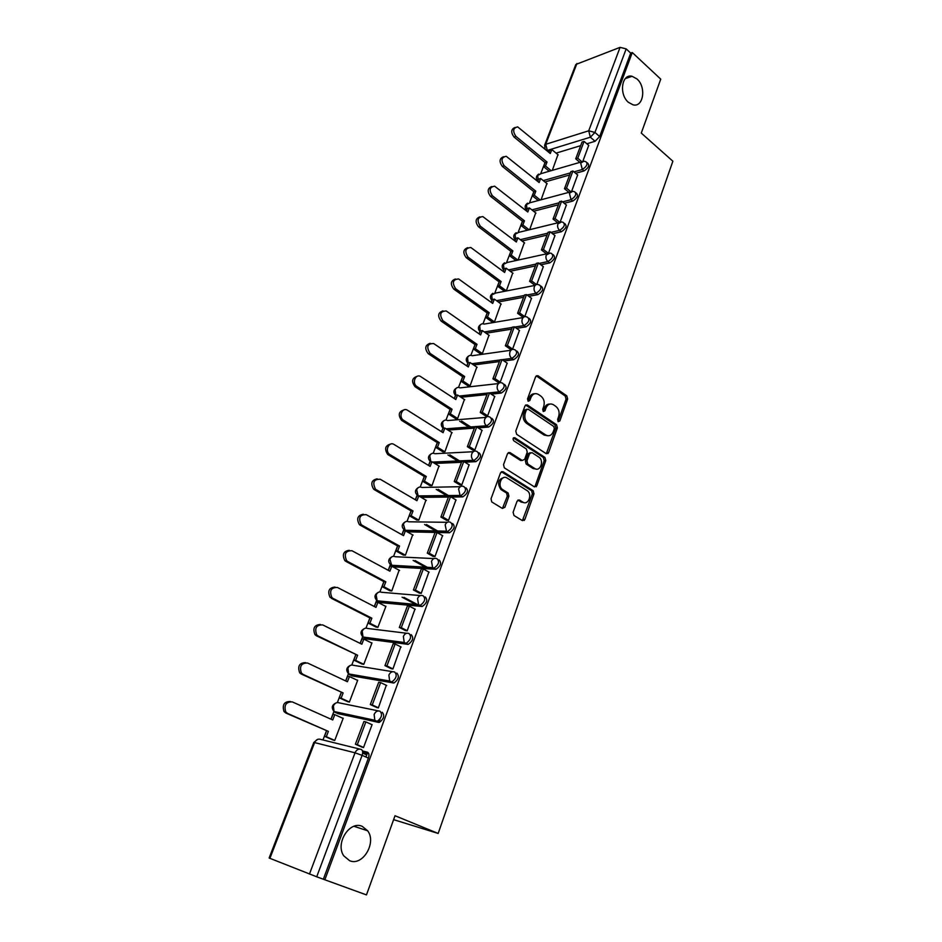 <?xml version="1.0" encoding="UTF-8"?>
<svg xmlns="http://www.w3.org/2000/svg" width="942" height="942" viewBox="0 0 942 942"><rect width="100%" height="100%" fill="white"/><g stroke="black" fill="none" stroke-linecap="round" stroke-linejoin="round"><path stroke-width="1.41" d="M558.217 421.651L559.854 420.956L567.649 398.996L566.801 395.852L537.917 375.705L535.645 376.718L527.52 398.949L528.168 401.233L529.816 400.527L530.876 397.63C532.595 393.897 535.08 392.802 538.306 394.357L540.979 396.182C543.97 398.737 544.888 402.152 543.734 406.414L542.698 409.287L543.31 411.524L544.971 410.83L545.995 407.957C547.691 404.236 550.128 403.141 553.307 404.66L555.921 406.449C558.865 408.969 559.772 412.349 558.641 416.576L557.629 419.437L558.217 421.651M558.029 421.498L566.048 399.149L565.212 396.005L536.245 375.823M528.003 401.115L529.298 397.783L530.876 397.63M543.145 411.395L544.417 408.086L545.995 407.957M362.258 826.369C349.659 820.305 334.928 843.537 343.806 855.878L349.635 860.717C362.694 866.51 376.847 842.666 367.663 830.797L362.258 826.369M636.957 78.94L632.07 76.278C621.755 73.417 618.729 94.341 628.373 102.278L632.918 104.786C643.374 107.918 646.577 87.041 636.957 78.94M513.096 512.283L513.991 515.498L522.445 520.643L524.882 519.478L533.984 493.843L533.207 490.735L503.028 471.707L500.532 472.825L491.029 498.813L491.759 501.945L502.404 508.445L504.9 507.267L508.904 496.175L508.15 493.043L502.475 489.475C496.999 485.648 501.674 474.238 507.126 478.053L527.273 490.711C532.666 494.362 528.215 505.795 522.81 502.11L519.525 500.072L517.064 501.215L513.096 512.283M632.282 52.54L660.742 79.14L641.278 133.081L672.871 161.212L438.171 833.446L395.028 815.737L366.473 894.9L324.837 879.781L632.282 52.54L630.693 53.117L626.159 48.89L594.932 132.457L590.351 137.214L546.76 150.59M546.242 453.703L548.597 452.643L557.393 427.88L556.545 424.712L527.343 404.942L524.953 405.967L515.78 431.059L516.64 434.286L546.242 453.703M545.783 460.579L536.846 485.778L534.444 486.884L504.311 467.821L503.523 464.642L507.526 453.679L509.999 452.596L522.221 460.45L524.647 459.366L527.237 452.184L526.401 449.004L513.708 440.738C512.578 438.725 512.954 437.724 514.803 437.724L544.959 457.435L545.783 460.579L544.193 460.65L535.256 485.801L536.846 485.778M362.482 750.939L367.333 752.152C369.04 752.917 369.405 754.895 368.416 758.086L362.105 755.343L316.712 876.79L269.129 858.021L313.78 742.496L314.616 742.59L269.907 858.35M545.006 162.53L540.755 173.587M533.82 191.638L529.581 202.66M522.445 221.217L518.218 232.203M515.203 240.033L514.874 240.893M510.882 251.29L506.678 262.217M503.64 270.095L503.158 271.378M499.119 281.858L494.939 292.738M491.889 300.663L491.241 302.37M487.167 312.932L483.01 323.765M479.949 331.737L479.113 333.88M475.015 344.537L470.87 355.322M467.797 363.329L466.796 365.932M462.663 376.67L458.542 387.397M455.445 395.452L454.256 398.525M450.088 409.37L445.99 420.026M442.952 428.269L441.504 431.695M437.3 442.622L433.226 453.22M430.094 461.368L428.528 465.43M424.289 476.452L420.25 486.979M417.082 495.221L415.328 499.766M411.053 510.882L407.038 521.338M403.835 529.663L401.893 534.715M397.583 545.924L393.591 556.31M390.353 564.717L388.21 570.287M383.865 581.603L379.909 591.894M376.635 600.407L374.292 606.495M369.9 617.917L365.979 628.126M362.658 636.745L360.115 643.374M355.687 654.89L351.79 665.005M348.434 673.742L345.667 680.925M341.204 692.547L337.354 702.567M333.951 711.41L330.96 719.17M326.45 730.898L322.965 739.965M324.837 879.781L316.712 876.79M630.693 53.117L599.654 136.543L595.085 141.276L586.854 143.785M580.672 145.657L556.086 153.134M576.951 63.467L545.724 144.303L544.629 145.209L575.833 64.48L620.072 47.347L626.159 48.89M571.688 191.132L577.646 174.953M541.085 199.786L546.902 183.56M560.255 221.711L566.389 205.015M529.663 229.683L535.692 212.916M548.621 252.821L554.956 235.582M518.065 260.086L524.305 242.742M536.787 284.449L543.31 266.668M506.384 290.701L512.719 273.062M524.741 316.63L531.476 298.284M494.503 321.834L500.944 303.889M510.34 349.247L512.542 349.235L519.431 330.442M480.255 353.697L482.41 353.486L488.969 335.234M497.977 382.24L500.178 382.287L507.173 363.165M467.974 385.831L470.129 385.69L476.793 367.109M485.401 415.822L487.591 415.917L494.703 396.452M455.492 418.507L457.635 418.425L464.406 399.514M472.59 449.993L474.792 450.146L482.01 430.341M442.787 451.748L444.918 451.736L451.795 432.484M459.566 484.765L461.757 484.989L469.092 464.818M429.858 485.566L431.978 485.636L438.972 466.031M446.296 520.184L448.474 520.467L455.94 499.919M416.705 519.984L418.813 520.125L425.925 500.155M432.778 556.227L434.968 556.581L442.54 535.657M403.317 555.003L405.425 555.215L412.643 534.879M419.025 592.954L421.204 593.366L428.881 572.041M389.694 590.658L391.79 590.952L399.114 570.228M405.013 630.351L407.18 630.846L414.963 609.109M375.823 626.948L377.907 627.325L385.949 606.259L385.325 606.201M390.73 668.455L392.896 669.02L400.774 646.848M361.693 663.898L363.765 664.357L371.96 642.903L371.278 642.809M376.188 707.265L378.343 707.913L386.291 685.293M347.315 701.531L349.376 702.073L357.713 680.23L356.947 680.089M361.363 746.829L363.518 747.548L372.102 724.586L371.478 724.457M332.667 739.847L334.716 740.483L343.206 718.24L342.299 718.039M382.216 712.234C384.878 715.484 383.936 718.864 379.379 722.373L337.589 713.565L334.269 711.551M396.817 673.071C399.526 676.215 398.56 679.535 393.944 683.009L352.037 675.897L348.752 673.942M411.148 634.625C413.891 637.687 412.914 640.937 408.227 644.387L366.226 638.9L362.941 636.969M425.219 596.91C427.986 599.877 426.997 603.068 422.252 606.483L380.156 602.574L376.847 600.584M439.019 559.878C441.822 562.751 440.821 565.895 436.005 569.274L393.838 566.884L390.518 564.859M452.572 523.517C455.41 526.319 454.385 529.392 449.511 532.76L407.285 531.818L403.941 529.757M465.89 487.826C468.751 490.535 467.715 493.561 462.781 496.893L451.112 497.035M448.404 497.058L421.156 497.352M478.96 452.761C481.845 455.386 480.797 458.365 475.804 461.674L464.806 462.157M461.498 462.298L434.733 463.44M491.795 418.319C494.715 420.874 493.643 423.794 488.592 427.079L478.171 427.856M474.344 428.139L447.992 430.082M504.311 384.348L504.488 384.466C507.338 386.985 506.243 389.858 501.203 393.097L491.229 394.133M486.979 394.568L460.956 397.253M516.769 351.06L516.993 351.213C519.725 353.662 518.618 356.488 513.649 359.703L504.005 360.974M499.401 361.575L473.649 364.978M529.015 318.337L529.274 318.526C531.9 320.916 530.77 323.707 525.883 326.874L516.534 328.369M511.6 329.158L486.096 333.221M541.049 286.168L541.356 286.392C543.875 288.735 542.722 291.478 537.917 294.622L528.803 296.306M523.599 297.272L498.294 301.982M552.883 254.54L553.225 254.811C555.639 257.095 554.473 259.792 549.739 262.912L540.849 264.784M535.397 265.938L510.27 271.237M564.505 223.442L564.894 223.749C567.202 225.986 566.024 228.647 561.361 231.732L552.66 233.781M546.996 235.111L522.033 240.999M575.939 192.851L576.363 193.216C578.576 195.394 577.375 198.02 572.783 201.082L564.258 203.284M558.406 204.803L533.584 211.244M587.172 162.778L587.655 163.178C589.751 165.321 588.55 167.9 584.028 170.926L575.656 173.293M569.627 174.988L544.935 181.959M378.814 722.432L380.109 718.97M438.171 833.446L393.615 819.658M368.781 753.73L367.38 753.117L365.932 757.015M582.945 161.058L588.715 145.374M552.306 170.361L557.935 154.676M362.646 753.082L366.732 754.86M351.319 675.555L352.037 675.897M365.355 638.476L366.226 638.9M379.155 602.056L380.156 602.574M392.72 566.272L393.838 566.884M323.353 879.204L368.416 758.086M549.692 404.094C547.29 404 545.536 405.331 544.417 408.086M534.573 393.78C532.171 393.721 530.417 395.051 529.298 397.783M546.301 453.738L555.804 427.986L554.944 424.83L525.624 405.013M554.343 428.669L553.743 426.443L528.109 409.146L526.413 409.852L525.306 412.914C524.129 417.247 525.059 420.685 528.109 423.229L545.748 434.98C549.009 436.641 551.517 435.545 553.272 431.695L554.343 428.669M526.813 409.252L524.835 409.994L526.413 409.852M547.808 435.769L544.135 435.074L526.531 423.347C523.481 420.803 522.551 417.377 523.717 413.055L524.835 409.994M534.455 486.896L535.256 485.801M522.292 460.497L520.632 460.52L508.315 452.607M513.39 437.936L543.334 457.471L544.923 457.412M534.715 468.492C540.166 472.319 544.452 460.65 538.906 457.153L531.959 452.619L529.545 453.691L526.967 460.862L527.779 464.029L534.715 468.492L533.125 468.539L536.186 469.081M530.299 452.655L527.967 453.761L529.545 453.691M533.125 468.539L526.189 464.088L525.389 460.932L527.967 453.761M544.193 460.65L543.334 457.471M524.141 502.651L521.232 502.121L517.923 500.072L519.525 500.072M504.041 477.5C498.071 479.266 497.023 483.27 500.908 489.51L502.875 489.758M502.416 508.445L507.326 496.187L506.584 493.055L501.297 489.781M522.41 520.62L532.395 493.867L531.629 490.758L501.368 471.718M548.998 152.451L549.881 150.155L551.8 149.554L550.281 153.522L517.676 126.887C513.06 127.924 512.472 131.079 515.898 136.343L513.991 136.979C510.682 132.292 511.047 129.113 515.086 127.441M549.245 171.256L543.558 166.581L545.489 166.016L547.019 162.024L545.1 162.601L513.991 136.979M543.558 166.581L545.1 162.601M579.895 162.354L575.715 158.833L577.74 158.232L584.064 141.394L588.797 145.433M577.74 158.232L581.709 161.577M575.715 158.833L582.038 142.018L584.064 141.394M547.019 162.024L515.898 136.343M545.489 166.016L551.176 170.69M551.8 149.554L558.206 154.9M537.588 180.958L538.765 179.051L540.684 178.509L539.142 182.536L506.243 156.29C501.403 157.22 500.732 160.399 504.241 165.816L502.345 166.404C498.977 161.671 499.366 158.456 503.523 156.749M538.318 200.528L532.348 195.759L534.267 195.23L535.821 191.179L533.902 191.709L502.345 166.404M532.348 195.759L533.902 191.709M568.921 192.333L564.47 188.694L566.495 188.141L572.936 171.02L577.729 175.012M566.495 188.141L570.64 191.532M564.47 188.694L570.911 171.597L572.936 171.02M535.821 191.179L504.241 165.816M534.267 195.23L540.237 200.01M540.684 178.509L547.184 183.784M526.496 210.973L527.473 208.429L529.392 207.923L527.814 212.021L494.621 186.186C489.557 186.999 488.816 190.202 492.395 195.771L490.499 196.313C487.061 191.532 487.497 188.282 491.783 186.551M527.226 230.284L520.95 225.409L522.857 224.926L524.447 220.805L522.527 221.288L490.499 196.313M520.95 225.409L522.527 221.288M557.794 222.83L553.048 219.05L555.062 218.556L561.609 201.141L566.472 205.085M555.062 218.556L559.395 222.006M553.048 219.05L559.583 201.67L561.609 201.141M524.447 220.805L492.395 195.771M522.857 224.926L529.145 229.813M529.392 207.923L535.986 213.139M514.968 240.964L515.992 238.291L517.912 237.831L516.31 241.988L482.822 216.578C477.512 217.284 476.687 220.499 480.349 226.233L478.454 226.728C474.956 221.888 475.416 218.603 479.855 216.86M515.981 260.534L509.363 255.541L511.27 255.105L512.884 250.925L510.964 251.361L478.454 226.728M509.363 255.541L510.964 251.361M546.501 253.834L541.426 249.924L543.44 249.477L550.093 231.767L555.038 235.653M543.44 249.477L547.997 252.998M541.426 249.924L548.079 232.25L550.093 231.767M512.884 250.925L480.349 226.233M511.27 255.105L517.9 260.122M517.912 237.831L524.6 242.965M503.24 271.437L504.323 268.635L506.231 268.223L504.606 272.45L470.823 247.499C465.277 248.064 464.371 251.302 468.092 257.213L466.208 257.649C462.64 252.75 463.146 249.43 467.738 247.664M504.311 291.102L497.576 286.18L499.484 285.791L501.12 281.54L499.213 281.929L466.208 257.649M497.576 286.18L499.213 281.929M534.762 285.179L529.604 281.317L531.618 280.916L538.388 262.912L543.404 266.739M531.618 280.916L536.445 284.531M529.604 281.317L536.375 263.348L538.388 262.912M501.12 281.54L468.092 257.213M499.484 285.791L506.219 290.737M506.231 268.223L513.025 273.298M491.335 302.429L492.466 299.497L494.362 299.132L492.713 303.43L458.636 278.962C452.843 279.374 451.842 282.624 455.634 288.723L453.761 289.1C450.111 284.143 450.665 280.775 455.422 278.997M492.442 322.176L485.601 317.324L487.509 316.995L489.169 312.662L487.261 313.003L453.761 289.1M485.601 317.324L487.261 313.003M522.834 317.065L517.582 313.262L519.595 312.909L526.484 294.599L531.582 298.367M519.595 312.909L524.718 316.63M517.582 313.262L524.47 294.976L526.484 294.599M489.169 312.662L455.634 288.723M487.509 316.995L494.35 321.858M494.362 299.132L501.262 304.125M479.219 333.951L480.396 330.866L482.304 330.56L480.62 334.928L446.237 310.966C440.185 311.213 439.102 314.487 442.964 320.763L441.091 321.092C437.371 316.053 437.971 312.65 442.905 310.872M480.373 353.78L473.426 348.999L475.321 348.717L477.017 344.313L475.121 344.607L441.091 321.092M473.426 348.999L475.121 344.607M510.694 349.494L505.359 345.749L507.361 345.455L514.367 326.815L519.537 330.524M507.361 345.455L512.589 349.129M505.359 345.749L512.366 327.145L514.367 326.815M477.017 344.313L442.964 320.763M475.321 348.717L482.28 353.509M482.304 330.56L489.298 335.458M466.891 365.991L468.127 362.764L470.023 362.517L468.315 366.956L433.626 343.524C427.327 343.606 426.137 346.892 430.07 353.368L428.198 353.65C424.406 348.516 425.066 345.066 430.188 343.3M468.103 385.914L461.038 381.216L462.934 380.992L464.653 376.506L462.757 376.741L428.198 353.65M461.038 381.216L462.757 376.741M498.342 382.487L492.913 378.802L494.915 378.578L502.039 359.608L507.302 363.247M494.915 378.578L500.214 382.169M492.913 378.802L500.037 359.879L502.039 359.608M464.653 376.506L430.07 353.368M462.934 380.992L469.999 385.702M470.023 362.517L477.135 367.333M454.362 398.596L455.657 395.216L457.541 395.016L455.81 399.538L420.791 376.67C415.634 373.067 411.583 383.335 416.929 386.526L415.069 386.75C411.218 381.522 411.937 378.036 417.259 376.282M455.634 418.601L448.439 413.974L450.323 413.809L452.078 409.252L450.194 409.429L415.092 386.762L416.929 386.526L452.078 409.252M448.439 413.974L450.194 409.429M468.951 427.162L459.672 421.204M485.778 416.07L480.255 412.443L482.245 412.278L489.499 392.979L494.844 396.547M482.245 412.278L487.638 415.811M480.255 412.443L487.509 393.179L489.499 392.979M450.323 413.809L457.518 418.436M461.568 421.039L470.859 427.02M457.541 395.016L464.759 399.749M441.61 431.754L442.964 428.221L444.848 428.08L443.081 432.684L407.556 410.288C402.458 406.744 398.172 416.753 403.353 420.144L401.504 420.297C397.83 414.927 398.69 411.442 404.118 409.864M442.94 451.842L435.628 447.309L437.5 447.203L439.278 442.563L437.406 442.681L401.751 420.462M435.628 447.309L437.406 442.681M457.953 461.156L447.956 454.951M472.99 450.241L467.362 446.685L469.352 446.579L476.734 426.926L482.163 430.435M469.352 446.579L474.827 450.029M467.362 446.685L474.744 427.079L476.734 426.926M439.278 442.563L403.6 420.297M437.5 447.203L444.824 451.748M449.84 454.856L459.849 461.074M444.848 428.08L452.172 432.731M428.634 465.489L430.047 461.804L431.931 461.721L430.129 466.408L394.039 444.471C388.999 441.068 384.548 450.794 389.541 454.338L387.704 454.444C384.206 448.922 385.219 445.448 390.753 444.035M430.035 485.672L422.581 481.221L424.453 481.174L426.267 476.464L424.395 476.522L388.163 454.762M422.581 481.221L424.395 476.522M447.109 495.881L436.228 489.381M459.99 485.024L454.244 481.539L456.234 481.492L463.747 461.498L469.257 464.924M456.234 481.492L461.792 484.871M454.244 481.539L461.757 461.58L463.747 461.498M426.267 476.464L390.012 454.656M424.453 481.174L431.907 485.636M438.112 489.345L448.993 495.857M431.931 461.721L439.372 466.266M415.434 499.825L416.917 495.975L418.778 495.951L416.953 500.72L380.274 479.266C373.797 479.078 372.196 482.375 375.493 489.157L373.656 489.192C370.359 483.517 371.525 480.055 377.153 478.819M416.906 520.102L409.311 515.733L411.183 515.757L413.02 510.953L411.159 510.941L374.339 489.675M409.311 515.733L411.159 510.941M436.535 531.382L424.595 524.517M446.743 520.443L440.891 517.028L442.87 517.04L450.523 496.681L456.128 500.037M442.87 517.04L448.522 520.349M440.891 517.028L448.545 496.705L450.523 496.681M413.02 510.953L376.176 489.64M411.183 515.757L418.766 520.125M426.467 524.553L438.419 531.418M418.778 495.951L426.349 500.402M401.998 534.773L403.541 530.746L405.401 530.793L403.541 535.645L366.273 514.685C359.82 514.509 358.125 517.817 361.186 524.6L362.093 525.247L360.268 525.224L359.373 524.576C356.276 518.724 357.595 515.286 363.329 514.238M403.541 555.132L395.805 550.87L397.665 550.94L399.538 546.054L397.689 545.983L360.268 525.224M395.805 550.87L397.689 545.983M426.443 567.767L413.149 560.431M433.273 556.51L427.291 553.154L429.258 553.248L437.053 532.513L442.752 535.774M429.258 553.248L435.004 556.463M427.291 553.154L435.086 532.466L437.053 532.513M399.538 546.054L362.093 525.247M397.665 550.94L405.401 555.215M415.022 560.525L428.327 567.873M405.401 530.793L413.091 535.138M388.316 570.346L389.929 566.142L391.79 566.248L389.894 571.182L352.002 550.752C345.584 550.599 343.795 553.908 346.644 560.69L347.751 561.514L345.938 561.42L344.831 560.596C341.934 554.591 343.418 551.164 349.27 550.305M389.953 590.799L382.063 586.619L383.912 586.76L385.82 581.791L383.971 581.65L345.938 561.42M382.063 586.619L383.971 581.65M417.165 605.188L402.104 597.216M419.555 593.236L413.444 589.963L415.398 590.116L423.335 568.992L429.128 572.183M415.398 590.116L421.251 593.248M413.444 589.963L421.38 568.886L423.335 568.992M385.82 581.791L347.751 561.514M383.912 586.76L391.79 590.94M403.965 597.381L419.037 605.365M391.79 566.248L399.596 570.487M374.398 606.554L376.082 602.173L377.919 602.35L375.988 607.378L337.472 587.49C331.089 587.349 329.205 590.669 331.831 597.452L333.138 598.453L330.03 597.275C327.357 591.105 329.005 587.69 334.963 587.054M376.141 627.113L368.063 623.027L369.9 623.239L371.843 618.176L370.006 617.964L331.337 598.276M368.063 623.027L370.006 617.964M405.59 630.645L399.337 627.443L401.28 627.678L409.37 606.165L415.257 609.262M401.28 627.678L407.227 630.716M399.337 627.443L407.415 605.977L409.37 606.165M371.843 618.176L333.138 598.453M369.9 623.239L377.919 627.29M377.919 602.35L385.855 606.471M360.221 643.421L361.975 638.864L363.812 639.1L361.846 644.222L322.682 624.911C316.324 624.793 314.357 628.126 316.748 634.896L318.266 636.074L316.477 635.826L314.969 634.649C312.52 628.29 314.334 624.899 320.398 624.475M362.093 664.086L353.815 660.095L355.64 660.377L357.619 655.22L316.477 635.826M353.815 660.095L355.793 654.937M391.401 668.773L384.96 665.629L386.903 665.935L395.134 644.022L401.127 647.024M386.903 665.935L392.944 668.891M384.96 665.629L393.191 643.763L395.134 644.022M357.619 655.22L318.266 636.074M355.64 660.377L363.789 664.31M363.812 639.1L371.878 643.115M345.785 680.972L347.61 676.215L349.435 676.533L347.433 681.749L307.598 663.027C301.287 662.944 299.215 666.288 301.405 673.047L303.1 674.401L301.322 674.083L299.627 672.729C297.413 666.182 299.391 662.815 305.573 662.626M347.822 701.755L339.297 697.834L341.11 698.199L343.135 692.947L301.322 674.083M339.297 697.834L341.31 692.594M376.977 707.63L370.312 704.545L372.243 704.934L380.639 682.597L386.726 685.505M372.243 704.934L378.39 707.783M370.312 704.545L378.708 682.255L380.639 682.597M343.135 692.947L303.1 674.401M341.11 698.199L349.4 702.014M349.435 676.533L357.642 680.418M331.078 719.217L332.985 714.272L334.799 714.66L332.75 719.971L292.244 701.872C285.944 701.825 283.789 705.181 285.779 711.94L287.651 713.459L285.885 713.059L284.013 711.54C282.035 704.793 284.19 701.449 290.477 701.496M333.374 740.165L324.519 736.291L326.321 736.726L328.369 731.381L285.885 713.059M324.519 736.291L326.568 730.945M366.779 754.742L362.658 752.941M362.564 751.257L367.309 753.329M362.364 747.265L355.381 744.204L357.301 744.675L365.861 721.902L372.055 724.716M357.301 744.675L363.565 747.43M355.381 744.204L363.942 721.49L365.861 721.902M367.192 753.624L362.635 751.634M328.369 731.381L287.651 713.459M326.321 736.726L334.74 740.412M362.682 752.611L366.885 754.448M334.799 714.66L343.135 718.416M558.253 421.074L559.854 420.956M528.238 400.668L529.816 400.527M543.381 410.959L544.971 410.83M309.471 874.058L355.028 752.811L314.616 742.59C316.029 739.682 317.996 738.61 320.527 739.364L359.891 749.114M595.085 141.276L590.351 137.214L588.715 130.797L620.072 47.347M549.174 152.003L547.349 150.484L545.724 144.303L588.715 130.797L594.932 132.457L599.654 136.543M378.437 722.396L335.446 712.599L334.045 711.504L333.397 705.947C334.775 703.097 336.706 702.073 339.179 702.862L378.46 710.904M393.108 683.032L390.942 681.996L349.918 674.896L348.681 673.93L347.916 668.267C349.258 665.488 351.154 664.51 353.591 665.335L392.684 671.693M407.497 644.422L405.378 643.351L364.142 637.875L363.047 637.039L362.164 631.281C363.482 628.549 365.355 627.619 367.745 628.479L406.673 633.259M421.639 606.518L419.543 605.412L378.107 601.502L377.177 600.819L376.152 594.944C377.459 592.259 379.296 591.376 381.651 592.283L420.426 595.568M435.51 569.309L433.45 568.167L391.825 565.789L389.906 559.254C391.189 556.628 392.979 555.78 395.31 556.734L433.944 558.582M449.122 532.783L447.109 531.618L405.307 530.687L403.412 524.188C404.671 521.609 406.438 520.82 408.722 521.797L447.238 522.304M462.498 496.917L460.508 495.716L419.202 496.198M418.177 495.963L416.682 489.734C417.918 487.202 419.661 486.449 421.91 487.461L460.332 486.696M475.628 461.686L473.673 460.461L432.814 462.263M430.859 461.768L429.717 455.869C430.941 453.396 432.649 452.678 434.863 453.726L473.225 451.724M488.521 427.091L486.602 425.843L446.108 428.881M443.423 428.186L442.54 422.593C443.741 420.156 445.425 419.484 447.603 420.556L485.907 417.388M501.203 393.097L499.307 391.825L459.095 396.04M513.649 359.703L511.789 358.396L502.157 359.679M500.002 359.974L471.812 363.73M525.883 326.874L524.058 325.555L514.697 327.062M512.248 327.451L484.282 331.949M537.917 294.622L536.104 293.28L527.002 294.976M524.27 295.494L496.516 300.686M549.739 262.912L547.961 261.546L539.071 263.43M536.104 264.066L508.515 269.93M561.361 231.732L559.607 230.343L550.917 232.403M547.738 233.169L520.302 239.668M572.783 201.082L571.064 199.669L562.539 201.894M559.171 202.777L531.877 209.889M584.028 170.926L582.333 169.501L573.961 171.88M570.416 172.881L543.251 180.593M585.959 161.741C588.055 163.884 586.842 166.475 582.333 169.501L580.672 163.072L583.981 161.176L585.959 161.741M538.247 180.417L537.705 175.506L540.991 173.646L581.332 161.942M574.644 191.803C576.845 193.981 575.656 196.607 571.064 199.669L569.38 193.216L572.901 191.273L574.644 191.803M563.151 222.359C565.459 224.596 564.27 227.257 559.607 230.343C557.77 228.576 557.193 226.41 557.899 223.855L561.632 221.888L563.151 222.359M551.459 253.433C553.861 255.718 552.695 258.426 547.961 261.546C546.089 259.792 545.512 257.613 546.23 255.023L550.187 253.033L551.459 253.433M539.554 285.037C542.074 287.381 540.92 290.124 536.104 293.28C534.208 291.537 533.619 289.359 534.35 286.721C535.28 284.672 536.681 284.001 538.541 284.708L539.554 285.037M527.449 317.195C530.075 319.585 528.945 322.376 524.058 325.555C522.127 323.848 521.527 321.646 522.28 318.973C523.269 316.806 524.753 316.123 526.708 316.936L527.449 317.195M515.133 349.906C517.865 352.355 516.758 355.181 511.789 358.396C509.834 356.712 509.222 354.498 509.987 351.79C511.059 349.494 512.613 348.811 514.662 349.741L515.133 349.906M502.604 383.194C505.442 385.702 504.347 388.575 499.307 391.825C497.317 390.153 496.705 387.939 497.482 385.172C498.624 382.758 500.273 382.075 502.404 383.123L502.604 383.194M489.887 417.059C492.796 419.614 491.724 422.534 486.661 425.831L486.508 425.772C484.553 424.1 483.964 421.898 484.753 419.166C485.954 416.635 487.673 415.94 489.887 417.059M477.017 451.524C479.902 454.162 478.842 457.129 473.85 460.45L473.402 460.273C471.553 458.601 471.012 456.423 471.789 453.761C473.025 451.183 474.768 450.441 477.017 451.524M463.911 486.614C466.773 489.334 465.725 492.36 460.791 495.692L460.061 495.41L458.601 488.98C459.849 486.355 461.627 485.566 463.911 486.614M417.695 495.963L417.141 495.268M450.57 522.351C453.396 525.141 452.372 528.215 447.497 531.582L446.484 531.17L445.166 524.847C446.437 522.162 448.239 521.326 450.57 522.351M436.982 558.736C439.773 561.609 438.772 564.741 433.956 568.144L432.661 567.59L431.483 561.373C432.778 558.63 434.615 557.758 436.982 558.736M423.135 595.791C425.902 598.759 424.913 601.95 420.167 605.376L418.589 604.693L417.542 598.57C418.872 595.78 420.733 594.849 423.135 595.791M409.04 633.554C411.772 636.604 410.794 639.865 406.108 643.315L404.259 642.491L403.353 636.474C404.695 633.625 406.591 632.647 409.04 633.554M394.674 672.023C397.371 675.167 396.405 678.487 391.778 681.973L389.67 681.007L388.881 675.096C390.259 672.188 392.19 671.163 394.674 672.023M380.038 711.222C382.688 714.472 381.734 717.851 377.177 721.36L374.81 720.253L374.139 714.46C375.54 711.493 377.507 710.409 380.038 711.222M527.025 209.595L526.484 204.65L529.969 202.754L570.075 192.027M515.627 239.244L515.074 234.264L518.771 232.344L558.63 222.618M504.041 269.377L503.475 264.361L507.397 262.429L546.996 253.728M492.254 300.015L491.7 294.964L495.833 293.009L535.174 285.367M480.279 331.16L479.713 326.073C480.703 323.977 482.163 323.33 484.094 324.095L523.151 317.536M468.103 362.835L467.526 357.701C468.586 355.499 470.129 354.84 472.154 355.723L510.929 350.259M455.834 395.193L455.139 389.87C456.281 387.539 457.894 386.879 460.002 387.88L498.495 383.559M361.057 749.396C362.752 750.162 363.106 752.14 362.105 755.343L355.028 752.811C356.453 749.761 358.466 748.631 361.057 749.396M536.445 375.952L538.035 375.776M565.212 396.005L566.801 395.852M566.048 399.149L567.649 398.996M525.801 405.119L527.379 404.978M554.944 424.83L556.545 424.712M555.804 427.986L557.393 427.88M547.008 452.725L548.597 452.643M523.717 413.055L525.306 412.914M526.531 423.347L528.109 423.229M544.135 435.074L545.724 434.98M508.433 452.666L509.999 452.596M520.632 460.52L522.221 460.45M513.52 437.806L514.803 437.724M525.389 460.932L526.967 460.862M526.26 464.135L527.85 464.076M521.232 502.121L522.81 502.11M506.431 492.96L508.009 492.937M507.326 496.187L508.904 496.175M503.322 507.279L504.9 507.267M501.45 471.765L503.028 471.707M531.512 490.676L533.101 490.652M532.395 493.867L533.984 493.843M523.293 519.454L524.882 519.478M625.252 78.645L632.07 76.278M538.694 174.093C535.868 176.154 535.609 178.544 537.917 181.264M488.592 427.079L486.508 425.772L446.002 428.81M475.804 461.674L473.402 460.273L432.519 462.086M462.781 496.893L460.061 495.41L418.107 495.904C414.468 492.807 414.598 489.993 418.495 487.461M449.511 532.76L446.484 531.17L404.695 530.264C401.186 527.049 401.398 524.235 405.366 521.797M436.005 569.274L432.661 567.59L391.048 565.224C387.657 561.903 387.974 559.077 392.002 556.746M422.252 606.483L418.589 604.693L377.177 600.819C373.903 597.381 374.315 594.543 378.413 592.294M408.227 644.387L404.259 642.491L363.047 637.039C359.903 633.495 360.409 630.645 364.589 628.491M393.944 683.009L389.67 681.007L348.681 673.93C345.643 670.257 346.267 667.395 350.53 665.335M379.379 722.373L374.81 720.253L334.045 711.504C331.137 707.701 331.867 704.816 336.223 702.862M527.52 203.166C524.659 205.226 524.388 207.64 526.719 210.384M516.181 232.721C513.249 234.77 512.978 237.196 515.345 239.975M504.653 262.747C501.674 264.796 501.38 267.234 503.782 270.048M492.937 293.268C489.899 295.317 489.593 297.778 492.018 300.628M481.032 324.295C477.924 326.344 477.606 328.817 480.067 331.714M468.928 355.84C465.748 357.889 465.419 360.386 467.915 363.329M456.635 387.916C453.373 389.953 453.02 392.473 455.551 395.475M444.129 420.544C440.774 422.593 440.397 425.16 443.023 428.221M431.424 453.714C427.798 455.987 427.538 458.672 430.635 461.78M317.678 739.34L313.78 742.496M544.629 145.209L545.124 149.225M353.992 826.287L367.663 830.797M536.339 375.882L537.917 375.705M525.754 405.095L527.343 404.942M544.158 435.086L545.748 434.98M526.189 464.088L527.779 464.029M543.369 457.506L544.959 457.435M500.908 489.51L502.475 489.475M506.584 493.055L508.15 493.043M531.629 490.758L533.207 490.735M547.95 453.62L548.291 452.655M403.353 420.144L401.504 420.297M536.175 486.767L536.528 485.778M389.541 454.338L387.704 454.444M524.211 520.49L524.564 519.466M375.493 489.157L373.656 489.192M361.186 524.6L359.373 524.576M346.644 560.69L344.831 560.596M331.831 597.452L330.03 597.275M316.748 634.896L314.969 634.649M301.405 673.047L299.627 672.729M285.779 711.94L284.013 711.54"/></g></svg>
